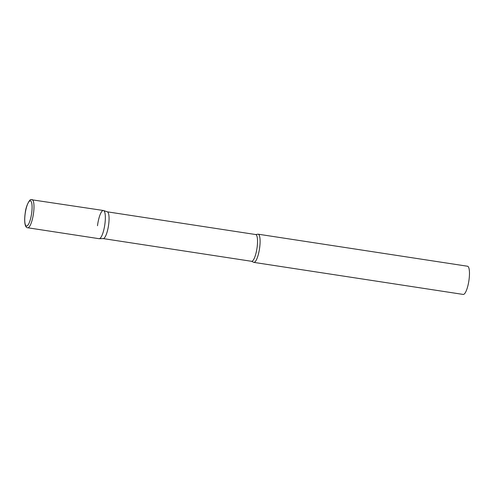 <?xml version="1.0" encoding="UTF-8"?>
<svg xmlns="http://www.w3.org/2000/svg" width="494" height="494" viewBox="0 0 494 494"><rect width="100%" height="100%" fill="white"/><g stroke="black" fill="none" stroke-linecap="round" stroke-linejoin="round"><path stroke-width="0.74" d="M27.713 227.765L99.078 238.695A14.264 3.544 -81.3 0 0 99.51 238.658A14.264 3.544 -81.3 0 0 104.864 224.295A14.264 3.544 -81.3 0 0 103.394 210.5L30.968 199.656C30.535 198.607 26.12 204.269 25.225 213.007C23.965 221.633 24.947 227.901 27.713 227.765A14.264 3.544 -81.3 0 0 28.139 227.734A14.264 3.544 -81.3 0 0 33.499 213.371A14.264 3.544 -81.3 0 0 32.024 199.57M103.549 210.537L107.359 211.846A13.542 3.365 98.7 0 1 108.711 224.115A13.542 3.365 98.7 0 1 103.265 238.59L99.238 238.701A14.264 3.544 98.7 0 0 104.975 223.455A14.264 3.544 98.7 0 0 103.549 210.537A14.264 3.544 98.7 0 0 97.497 225.733M259.727 247.142A14.264 3.544 98.7 0 1 253.83 262.382A14.264 3.544 98.7 0 1 253.28 262.098L251.582 261.301A13.542 3.365 98.7 0 0 257.176 246.839A13.542 3.365 98.7 0 0 255.676 234.539L257.541 234.286A14.264 3.544 98.7 0 1 258.146 234.187A14.264 3.544 98.7 0 1 259.727 247.142M258.146 234.187L467.515 266.235A14.264 3.544 98.7 0 1 469.096 279.19A14.264 3.544 98.7 0 1 463.199 294.43L253.83 262.382M26.867 226.011A12.739 3.168 -81.3 0 0 31.752 212.426A12.739 3.168 -81.3 0 0 29.955 200.885A12.739 3.168 -81.3 0 0 25.071 214.464A12.739 3.168 -81.3 0 0 26.867 226.011M107.284 211.821L255.676 234.539M103.184 238.59L251.582 261.301"/></g></svg>

